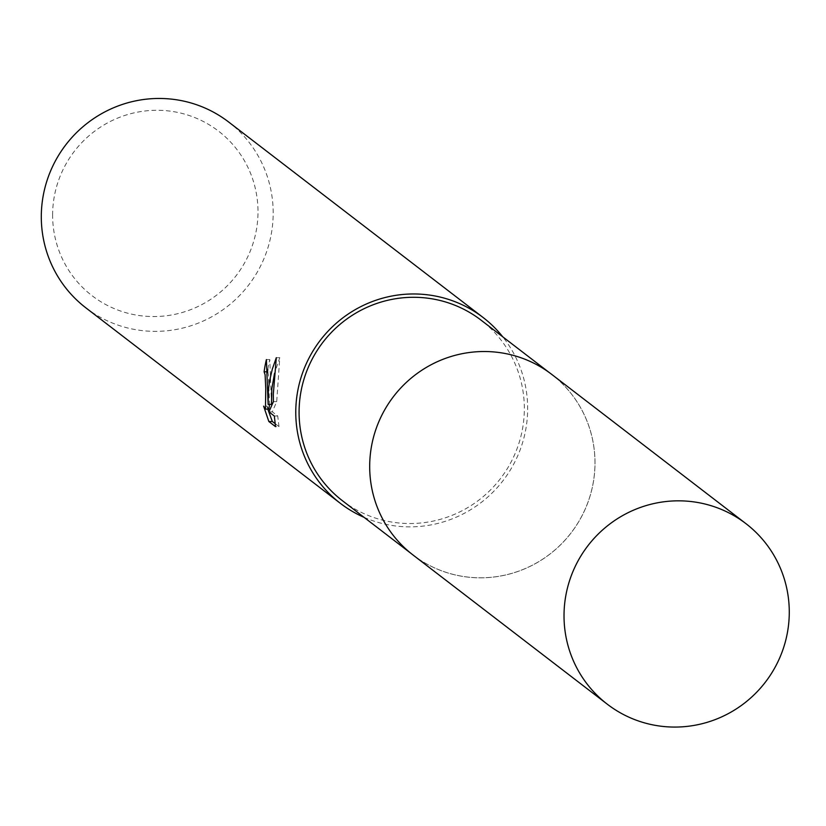 <?xml version="1.0" encoding="UTF-8"?>
<svg xmlns="http://www.w3.org/2000/svg" width="826" height="826" viewBox="0 0 826 826"><rect width="100%" height="100%" fill="white"/><g stroke="black" fill="none" stroke-linecap="round" stroke-linejoin="round"><path stroke-width="0.62" stroke-dasharray="4.13 3.1" d="M369.718 465.719A113.823 111.913 127.5 0 0 413 554.938A113.823 111.913 127.5 0 0 531.355 565.696A113.823 111.913 127.5 0 0 594.968 463.623A113.823 111.913 127.5 0 0 551.685 374.405A113.823 111.913 127.5 0 0 433.33 363.647A113.823 111.913 127.5 0 0 369.718 465.719M369.707 465.73A113.843 111.933 127.5 0 0 481.558 577.808A113.843 111.933 127.5 0 0 594.988 463.623A113.843 111.933 127.5 0 0 483.138 351.546A113.843 111.933 127.5 0 0 369.707 465.73M342.367 500.67A113.823 111.913 127.5 0 0 460.732 511.439A113.823 111.913 127.5 0 0 524.334 409.355A113.823 111.913 127.5 0 0 481.052 320.147M85.852 307.83A117.168 115.206 127.5 0 0 207.698 318.908A117.168 115.206 127.5 0 0 273.179 213.831A117.168 115.206 127.5 0 0 228.626 121.99M364.049 517.334A117.168 115.206 127.5 0 0 527.649 409.324A117.168 115.206 127.5 0 0 502.735 336.801M52.616 214.388A103.777 102.042 127.5 0 0 154.586 316.554A103.777 102.042 127.5 0 0 257.991 212.468A103.777 102.042 127.5 0 0 156.021 110.292A103.777 102.042 127.5 0 0 52.616 214.388M267.758 372.165L268.429 374.715L269.534 404.42M275.203 423.697L278.992 426.619L275.523 426.65M268.832 409.118L266.974 406.113L263.608 406.144M266.984 406.113L267.789 409.128M271.475 404.399L269.803 359.547A113.823 111.913 127.5 0 0 267.789 369.49M269.803 359.547L266.395 359.578M274.335 416.036L277.712 416.005L272.301 411.844L276.71 401.622L279.787 357.658L274.542 373.28M278.992 426.608L277.722 415.994M272.301 411.844L268.925 411.875M276.71 401.622L273.385 401.653M279.787 357.658L276.307 357.689M412.99 554.969A113.854 111.954 127.5 0 0 481.558 577.828A113.854 111.954 127.5 0 0 588.742 500.153A113.854 111.954 127.5 0 0 551.727 374.395M413 554.938L410.852 553.286M551.685 374.405L549.538 372.763"/><path stroke-width="1.24" d="M549.538 372.763L481.052 320.147A113.823 111.913 127.5 0 0 362.697 309.378A113.823 111.913 127.5 0 0 299.084 411.462A113.823 111.913 127.5 0 0 342.367 500.67L410.852 553.286M267.552 389.81L268.13 404.43L268.357 390.43L269.575 380.951L272.291 369.201L276.307 357.689L273.313 394.239L273.396 401.653L268.925 411.875L274.335 416.036L275.523 426.639L268.842 421.518L263.608 406.144L265.456 409.149L265.755 388.437L265.094 374.746L264.113 371.834A117.168 115.206 -52.5 0 1 266.395 359.578L267.552 389.81M502.735 336.801A117.168 115.206 127.5 0 0 483.096 317.494L228.626 121.99A117.168 115.206 127.5 0 0 106.781 110.911A117.168 115.206 127.5 0 0 41.3 215.989A117.168 115.206 127.5 0 0 85.852 307.83L340.333 503.323A117.168 115.206 127.5 0 0 364.049 517.334M483.096 317.494A117.168 115.206 127.5 0 0 361.251 306.415A117.168 115.206 127.5 0 0 295.77 411.493A117.168 115.206 127.5 0 0 340.333 503.323M267.789 369.49A113.823 111.913 127.5 0 0 267.448 371.803L267.758 372.165M267.448 371.803L264.113 371.834M267.789 409.128L272.322 421.477L275.203 423.697M272.322 421.487L268.842 421.518M274.542 373.28L271.806 388.829L271.475 404.399L268.13 404.43M269.534 404.42L268.832 409.118L265.456 409.149M677.444 500.835A113.823 111.913 127.5 0 0 570.281 578.499A113.823 111.913 127.5 0 0 607.317 704.217A113.823 111.913 127.5 0 0 675.864 727.066A113.823 111.913 127.5 0 0 783.007 649.412A113.823 111.913 127.5 0 0 746.002 523.694A113.823 111.913 127.5 0 0 677.444 500.835M746.002 523.694L551.727 374.395A113.854 111.954 127.5 0 0 483.138 351.525A113.854 111.954 127.5 0 0 375.954 429.21A113.854 111.954 127.5 0 0 412.99 554.969L607.317 704.217"/></g></svg>
